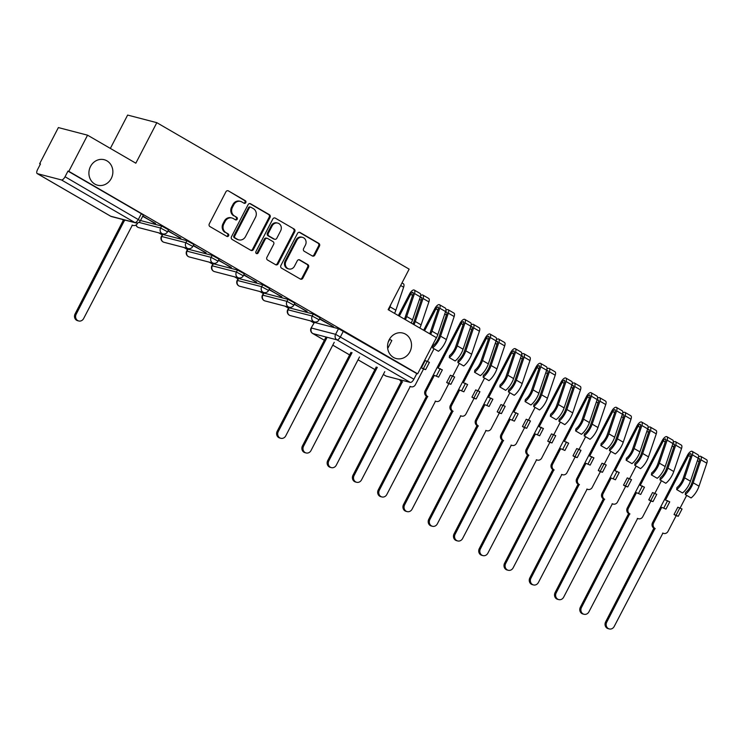 <?xml version="1.0" encoding="UTF-8"?>
<svg xmlns="http://www.w3.org/2000/svg" width="744" height="744" viewBox="0 0 744 744"><rect width="100%" height="100%" fill="white"/><g stroke="black" fill="none" stroke-linecap="round" stroke-linejoin="round"><path stroke-width="1.12" d="M245.799 202.619A1.414 1.274 104.6 0 0 245.334 200.722L228.445 190.92A2.018 1.823 104.6 0 0 225.925 191.775L209.287 223.879A2.018 1.823 104.6 0 0 209.957 226.585L226.846 236.387A1.414 1.274 104.6 0 0 228.603 235.783A1.414 1.274 104.6 0 0 228.138 233.895L225.953 232.621A6.464 5.84 104.6 0 1 223.823 223.963L225.209 221.293A6.464 5.84 104.6 0 1 231.923 217.992A6.464 5.84 104.6 0 1 233.253 218.531L235.439 219.805A1.414 1.274 104.6 0 0 237.197 219.201A1.414 1.274 104.6 0 0 236.732 217.304L234.546 216.039A6.464 5.84 104.6 0 1 232.416 207.381L233.811 204.702A6.464 5.84 104.6 0 1 240.526 201.401A6.464 5.84 104.6 0 1 241.856 201.95L244.041 203.214A1.414 1.274 104.6 0 0 245.799 202.619M243.911 203.149A1.414 1.274 104.6 0 0 244.478 200.499L228.445 190.92M226.715 236.313A1.414 1.274 104.6 0 0 227.283 233.672L225.953 232.621M235.318 219.731A1.414 1.274 104.6 0 0 235.885 217.09L234.546 216.039M389.168 339.785A13.169 11.904 104.6 0 0 396.208 358.543A13.169 11.904 104.6 0 0 409.898 351.819A13.169 11.904 104.6 0 0 402.848 333.061A13.169 11.904 104.6 0 0 389.168 339.785M90.526 166.442A13.169 11.904 104.6 0 0 97.566 185.21A13.169 11.904 104.6 0 0 111.256 178.476A13.169 11.904 104.6 0 0 104.216 159.718A13.169 11.904 104.6 0 0 90.526 166.442M313.243 314.024L288.746 307.737L287.714 309.737L312.21 316.023L319.102 319.799L320.134 317.8L313.243 314.024L312.21 316.023A4.12 3.72 -75.4 0 0 314.405 321.892A4.12 4.12 0 0 0 319.102 319.799M287.974 299.358L263.897 293.089L262.446 295.07L286.942 301.357L293.834 305.133L294.875 303.134L287.974 299.358L286.942 301.357A4.12 3.72 -75.4 0 0 289.146 307.226A4.12 4.12 0 0 0 293.834 305.133M262.716 284.701L238.219 278.405L237.178 280.404L261.674 286.691L268.575 290.467L269.607 288.467L262.716 284.701L261.674 286.691A4.12 3.72 -75.4 0 0 263.878 292.559A4.12 4.12 0 0 0 268.575 290.467M237.448 270.035L213.37 263.757L211.919 265.738L236.415 272.034L243.307 275.801L244.339 273.811L237.448 270.035L236.415 272.034A4.12 3.72 -75.4 0 0 238.61 277.893A4.12 4.12 0 0 0 243.307 275.801M212.189 255.369L187.693 249.082L186.651 251.081L211.147 257.368L218.038 261.144L219.08 259.144L212.189 255.369L211.147 257.368A4.12 3.72 -75.4 0 0 213.351 263.227A4.12 4.12 0 0 0 218.038 261.144M186.921 240.703L162.843 234.425L161.392 236.415L185.888 242.702L192.78 246.478L193.812 244.478L186.921 240.703L185.888 242.702A4.12 3.72 -75.4 0 0 188.083 248.561A4.12 4.12 0 0 0 192.78 246.478M312.294 255.945A2.018 1.823 104.6 0 0 314.814 255.09L319.483 246.078A2.018 1.823 104.6 0 0 318.813 243.372L300.055 232.491A2.018 1.823 104.6 0 0 297.544 233.346L280.907 265.45A2.018 1.823 104.6 0 0 281.567 268.156L300.325 279.037A2.018 1.823 104.6 0 0 302.836 278.182L308.481 267.301A2.018 1.823 104.6 0 0 307.811 264.594L299.786 259.935A2.018 1.823 104.6 0 0 297.274 260.8L294.475 266.194A5.403 4.883 104.6 0 1 288.858 268.956A5.403 4.883 104.6 0 1 285.975 261.256L296.921 240.126A5.403 4.883 104.6 0 1 302.538 237.364A5.403 4.883 104.6 0 1 305.431 245.055L303.608 248.58A2.018 1.823 104.6 0 0 304.268 251.286L312.294 255.945A2.018 1.823 104.6 0 0 313.959 254.867L318.627 245.855A2.018 1.823 104.6 0 0 317.967 243.149L299.209 232.268A2.018 1.823 104.6 0 0 299.2 232.258M61.464 179.936L37.386 173.659A4.12 1.702 -59.9 0 1 37.2 173.585A4.12 1.702 -59.9 0 1 37.563 169.585L40.483 163.95L39.637 163.727L58.376 127.577L87.56 135.185L135.827 163.196L156.826 122.676L409.144 269.133L388.145 309.653L436.403 337.664L417.663 373.823L68.82 171.334L67.964 171.111L65.053 176.747L140.365 220.782L143.285 215.146L141.332 213.695L138.412 219.331A4.12 1.702 -59.9 0 1 134.831 222.521L61.464 179.936A4.12 1.702 -59.9 0 0 65.053 176.747M87.56 135.185L68.82 171.334M270.044 217.388A2.018 1.823 104.6 0 0 269.375 214.681L250.616 203.791A2.018 1.823 104.6 0 0 248.105 204.647L231.468 236.75A2.018 1.823 104.6 0 0 232.128 239.456L250.886 250.347A2.018 1.823 104.6 0 0 253.397 249.482L270.044 217.388L269.188 217.164A2.018 1.823 104.6 0 0 268.528 214.458L249.77 203.568A2.018 1.823 104.6 0 0 249.761 203.568L250.616 203.791M275.336 218.141L294.094 229.022A2.018 1.823 104.6 0 1 294.764 231.728L278.117 263.832A2.018 1.823 104.6 0 1 275.606 264.697L267.58 260.037A2.018 1.823 104.6 0 1 266.91 257.331L273.662 244.311A2.018 1.823 104.6 0 0 272.992 241.605L267.673 238.508A2.018 1.823 104.6 0 0 265.162 239.373L258.131 252.923A1.414 1.274 104.6 0 1 255.908 251.639L272.825 218.996A2.018 1.823 104.6 0 1 275.336 218.141L294.094 229.022M314.424 322.412L311.094 328.03L314.424 322.412L338.511 328.69L335.591 334.326L413.897 379.226A4.12 1.702 120.1 0 1 410.307 382.416L386.229 376.148A4.12 1.702 120.1 0 1 386.043 376.073A4.12 1.702 120.1 0 1 385.885 375.953M39.637 163.727L40.371 164.164M158.649 232.816L162.192 234.872M183.917 247.473L187.451 249.528M209.176 262.139L212.719 264.194M234.444 276.805L237.987 278.861M259.702 291.471L263.246 293.527M284.971 306.137L288.514 308.193M310.239 320.803L313.773 322.859M110.354 148.409L127.633 115.069L156.826 122.676M417.663 373.823L416.807 373.6L413.897 379.226M142.662 216.346L155.543 223.414M155.384 223.73L142.829 216.03M163.903 234.035L164.396 233.997M167.93 231.012L180.811 238.08M180.643 238.396L168.088 230.696M189.171 248.701L189.655 248.663M193.189 245.678L206.069 252.746M205.911 253.062L193.356 245.362M214.43 263.357L214.923 263.329M218.457 260.344L231.338 267.412M231.17 267.728L218.615 260.028M239.698 278.024L240.191 277.996M243.716 275.01L256.606 282.078M256.438 282.385L243.883 274.694M264.966 292.69L265.45 292.652M268.984 289.667L281.864 296.735M281.706 297.051L269.151 289.36M290.225 307.356L290.718 307.319M294.252 304.333L307.132 311.401M306.965 311.717L294.41 304.017M140.495 220.522L161.653 226.037L160.62 228.036L167.512 231.812L168.544 229.812L161.653 226.037M319.511 318.999L333.507 326.718L319.678 318.683M315.493 322.022L315.986 321.985M416.807 373.6L338.511 328.69M67.964 171.111L141.332 213.695M240.526 201.401L239.67 201.178A6.464 5.84 104.6 0 0 232.956 204.479L233.811 204.702M233.7 215.816A6.464 5.84 104.6 0 1 231.57 207.157L232.956 204.479M231.923 217.992L231.077 217.769A6.464 5.84 104.6 0 0 224.363 221.07L225.209 221.293M225.097 232.407A6.464 5.84 104.6 0 1 222.977 223.739L224.363 221.07M250.895 250.347A2.018 1.823 104.6 0 0 252.551 249.268L269.188 217.164M251.072 207.306A1.414 1.274 104.6 0 0 249.314 207.902L234.704 236.081A1.414 1.274 104.6 0 0 235.169 237.978L237.476 239.317A6.464 5.84 104.6 0 0 238.805 239.866A6.464 5.84 104.6 0 0 245.52 236.564L255.508 217.304A6.464 5.84 104.6 0 0 253.379 208.636L251.072 207.306M250.226 207.083A1.414 1.274 104.6 0 0 248.459 207.678L249.314 207.902M238.805 239.866L237.959 239.642A6.464 5.84 104.6 0 1 236.629 239.094L234.323 237.755A1.414 1.274 104.6 0 1 233.858 235.857L248.459 207.678M275.615 264.697A2.018 1.823 104.6 0 0 277.27 263.608L293.908 231.514A2.018 1.823 104.6 0 0 293.248 228.808M267.254 238.34L266.408 238.117A2.018 1.823 104.6 0 0 264.306 239.149L257.284 252.709L258.131 252.923M256.262 253.453A1.414 1.274 104.6 0 0 257.284 252.709M280.665 230.798A5.403 4.883 104.6 0 0 277.772 223.107A5.403 4.883 104.6 0 0 272.155 225.86L268.305 233.309A2.018 1.823 104.6 0 0 268.965 236.015L274.294 239.103A2.018 1.823 104.6 0 0 276.805 238.247L280.665 230.798M277.772 223.107L276.926 222.884A5.403 4.883 104.6 0 0 271.309 225.646L272.155 225.86M274.703 239.28L273.857 239.057A2.018 1.823 104.6 0 1 273.439 238.889L268.119 235.792A2.018 1.823 104.6 0 1 267.449 233.086L271.309 225.646M302.538 237.364L301.692 237.141A5.403 4.883 104.6 0 0 296.075 239.903L296.921 240.126M288.858 268.956L288.012 268.733A5.403 4.883 104.6 0 1 285.119 261.032L296.075 239.903M300.334 279.047A2.018 1.823 104.6 0 0 301.99 277.958L307.625 267.077A2.018 1.823 104.6 0 0 306.965 264.371L298.939 259.712A2.018 1.823 104.6 0 0 298.93 259.712L299.786 259.935M123.467 219.685A4.12 3.72 104.6 0 0 124.434 220.522L76.176 314.228A4.734 4.278 104.6 0 0 83.626 318.553L132.376 225.125A4.12 3.72 104.6 0 0 137.491 223.377L137.761 222.865M133.222 225.478L132.116 225.19A4.12 3.72 -75.4 0 1 132.032 225.172M78.706 320.971L77.599 320.683A4.734 4.278 -75.4 0 1 75.07 313.94L123.327 220.233A4.12 3.72 -75.4 0 1 122.36 219.396M123.569 220.373L124.676 220.661M326.793 337.981L278.293 431.548A4.734 4.278 104.6 0 0 285.743 435.872L334.242 342.305M280.823 438.29L279.716 438.002A4.734 4.278 -75.4 0 1 277.187 431.26L325.686 337.692M388.721 309.988A12.35 5.115 -59.9 0 0 390.033 306.826L390.823 304.473M394.553 313.373A12.35 5.115 -59.9 0 0 395.864 310.211L403.629 287.221A5.143 2.13 -59.9 0 0 403.415 283.771L401.993 282.934M352.061 352.647L303.561 446.214A4.734 4.278 104.6 0 0 311.011 450.538L359.51 356.971M306.091 452.957L304.984 452.668A4.734 4.278 -75.4 0 1 302.455 445.926L350.954 352.358M413.004 324.086A9.672 4.008 -59.9 0 0 413.841 322.012L421.606 299.023A2.474 1.023 -59.9 0 0 421.513 297.358A2.474 1.023 -59.9 0 0 419.83 298.325M413.98 324.654A12.35 5.115 -59.9 0 0 415.292 321.492L423.057 298.502A5.143 2.13 -59.9 0 0 422.852 295.043A5.143 2.13 -59.9 0 0 420.611 295.74M419.811 328.039A12.35 5.115 -59.9 0 0 421.123 324.877L428.888 301.887A5.143 2.13 -59.9 0 0 428.684 298.428L422.852 295.043M399.314 316.135L410.669 294.252A2.474 1.023 120.1 0 1 412.929 292.383A2.474 1.023 120.1 0 1 413.022 294.038L405.257 317.028A9.672 4.008 120.1 0 1 404.429 319.102M377.32 367.313L328.82 460.88A4.734 4.278 104.6 0 0 336.269 465.205L384.778 371.628M411.227 323.054A12.35 5.115 -59.9 0 0 412.539 319.892L420.304 296.903A5.143 2.13 -59.9 0 0 420.1 293.452L414.269 290.067A5.143 2.13 -59.9 0 0 409.563 293.964L398.356 315.577M405.396 319.669A12.35 5.115 -59.9 0 0 406.708 316.516L414.482 293.517A5.143 2.13 -59.9 0 0 414.269 290.067M331.35 467.623L330.252 467.334A4.734 4.278 -75.4 0 1 327.713 460.592L376.222 367.024M388.061 347.801L391.828 340.538L389.717 339.32L388.117 342.407M400.765 379.933A4.12 3.72 104.6 0 0 402.346 381.83L354.088 475.537A4.734 4.278 104.6 0 0 361.538 479.861L410.279 386.434A4.12 3.72 104.6 0 0 415.403 384.685L423.503 369.061L421.402 367.834L425.633 369.61L429.4 362.347L425.168 360.57L421.402 367.834M423.503 369.061L425.633 369.61M432.608 347.913A12.35 5.115 -59.9 0 0 440.56 336.158L446.391 339.543A12.35 5.115 -59.9 0 1 438.439 351.298L432.608 347.913L432.878 345.886A9.672 4.008 -59.9 0 0 439.109 336.679L446.874 313.68A2.474 1.023 -59.9 0 0 446.772 312.024A2.474 1.023 -59.9 0 0 445.089 312.992M440.56 336.158L448.325 313.168A5.143 2.13 -59.9 0 0 448.121 309.709A5.143 2.13 -59.9 0 0 445.879 310.397M446.391 339.543L454.156 316.553A5.143 2.13 -59.9 0 0 453.942 313.094L448.121 309.709M427.54 361.268L434.031 348.741M424.582 330.801L435.928 308.909A2.474 1.023 120.1 0 1 438.188 307.039A2.474 1.023 120.1 0 1 438.29 308.704L430.525 331.694A9.672 4.008 120.1 0 1 429.688 333.768M434.924 340.519A12.35 5.115 -59.9 0 0 437.807 334.558L445.572 311.569A5.143 2.13 -59.9 0 0 445.368 308.109L439.537 304.733A5.143 2.13 -59.9 0 0 434.822 308.621L423.615 330.243M430.664 334.335A12.35 5.115 -59.9 0 0 431.976 331.173L439.741 308.183A5.143 2.13 -59.9 0 0 439.537 304.733M411.125 386.787L410.018 386.499A4.12 3.72 -75.4 0 1 409.944 386.48M356.618 482.279L355.511 481.991A4.734 4.278 -75.4 0 1 352.982 475.249L401.239 381.542A4.12 3.72 -75.4 0 1 399.658 379.645M427.288 361.128L423.522 368.392M401.481 381.681L402.588 381.97M434.357 375.357L438.588 377.134L434.357 375.357L426.256 390.981A4.12 3.72 104.6 0 0 427.614 396.496L379.347 490.203A4.734 4.278 104.6 0 0 386.806 494.528L435.547 401.1A4.12 3.72 104.6 0 0 440.671 399.351L448.772 383.727L446.66 382.5L450.892 384.276L454.658 377.013L450.427 375.236L446.66 382.5M448.772 383.727L450.892 384.276M457.867 362.579A12.35 5.115 -59.9 0 0 465.828 350.824L471.649 354.209A12.35 5.115 -59.9 0 1 463.698 365.964L457.867 362.579L458.146 360.552A9.672 4.008 -59.9 0 0 464.368 351.345L472.142 328.346A2.474 1.023 -59.9 0 0 472.04 326.69A2.474 1.023 -59.9 0 0 470.357 327.658M465.828 350.824L473.593 327.834A5.143 2.13 -59.9 0 0 473.379 324.375A5.143 2.13 -59.9 0 0 471.138 325.063M471.649 354.209L479.424 331.21A5.143 2.13 -59.9 0 0 479.21 327.76L473.379 324.375M452.808 375.934L459.299 363.407M438.588 377.134L442.355 369.87L438.123 368.094L461.196 323.575A2.474 1.023 120.1 0 1 463.456 321.706A2.474 1.023 120.1 0 1 463.559 323.361L455.793 346.36A9.672 4.008 120.1 0 1 449.562 355.567L449.292 357.594L455.114 360.979A12.35 5.115 -59.9 0 0 463.075 349.224L470.84 326.235A5.143 2.13 -59.9 0 0 470.627 322.775L464.795 319.39A5.143 2.13 -59.9 0 0 460.09 323.287L425.149 390.693L426.256 390.981M449.292 357.594A12.35 5.115 -59.9 0 0 457.244 345.839L465.009 322.849A5.143 2.13 -59.9 0 0 464.795 319.39M436.393 401.453L435.287 401.165A4.12 3.72 -75.4 0 1 435.212 401.146M381.886 496.946L380.779 496.657A4.734 4.278 -75.4 0 1 378.25 489.915L426.507 396.208A4.12 3.72 -75.4 0 1 425.149 390.693M440.243 368.643L436.477 375.915M452.557 375.785L448.79 383.058M426.749 396.347L427.856 396.636M459.615 390.023L463.847 391.8L459.615 390.023L451.515 405.647A4.12 3.72 104.6 0 0 452.873 411.162L404.615 504.869A4.734 4.278 104.6 0 0 412.064 509.194L460.806 415.766A4.12 3.72 104.6 0 0 465.93 414.017L474.03 398.384L471.929 397.166L476.16 398.942L479.926 391.679L475.695 389.903L471.929 397.166M474.03 398.384L476.16 398.942M483.135 377.245A12.35 5.115 -59.9 0 0 491.087 365.49L496.918 368.875A12.35 5.115 -59.9 0 1 488.966 380.63L483.135 377.245L483.405 375.209A9.672 4.008 -59.9 0 0 489.636 366.002L497.401 343.012A2.474 1.023 -59.9 0 0 497.299 341.357A2.474 1.023 -59.9 0 0 495.625 342.324M491.087 365.49L498.852 342.491A5.143 2.13 -59.9 0 0 498.647 339.041A5.143 2.13 -59.9 0 0 496.406 339.729M496.918 368.875L504.683 345.876A5.143 2.13 -59.9 0 0 504.479 342.426L498.647 339.041M478.066 390.6L484.567 378.073M463.847 391.8L467.613 384.527L463.382 382.751L486.455 338.241A2.474 1.023 120.1 0 1 488.715 336.372A2.474 1.023 120.1 0 1 488.817 338.027L481.052 361.026A9.672 4.008 120.1 0 1 474.821 370.233L474.551 372.26L480.382 375.646A12.35 5.115 -59.9 0 0 488.334 363.89L496.099 340.901A5.143 2.13 -59.9 0 0 495.895 337.441L490.064 334.056A5.143 2.13 -59.9 0 0 485.348 337.953L450.408 405.359L451.515 405.647M474.551 372.26A12.35 5.115 -59.9 0 0 482.503 360.505L490.268 337.516A5.143 2.13 -59.9 0 0 490.064 334.056M461.652 416.119L460.545 415.831A4.12 3.72 -75.4 0 1 460.471 415.803M407.145 511.612L406.038 511.323A4.734 4.278 -75.4 0 1 403.508 504.581L451.766 410.874A4.12 3.72 -75.4 0 1 450.408 405.359M465.512 383.309L461.745 390.572M477.825 390.451L474.049 397.724M452.008 411.014L453.115 411.302M484.883 404.69L489.115 406.466L484.883 404.69L476.783 420.314A4.12 3.72 104.6 0 0 478.141 425.828L429.883 519.535A4.734 4.278 104.6 0 0 437.333 523.86L486.074 430.432A4.12 3.72 104.6 0 0 491.198 428.674L499.298 413.05L497.187 411.832L501.419 413.608L505.195 406.336L500.954 404.559L497.187 411.832M499.298 413.05L501.419 413.608M508.403 391.902A12.35 5.115 -59.9 0 0 516.355 380.156L522.186 383.541A12.35 5.115 -59.9 0 1 514.234 395.287L508.403 391.902L508.673 389.875A9.672 4.008 -59.9 0 0 514.904 380.668L522.669 357.678A2.474 1.023 -59.9 0 0 522.567 356.023A2.474 1.023 -59.9 0 0 520.884 356.981M516.355 380.156L524.12 357.157A5.143 2.13 -59.9 0 0 523.906 353.707A5.143 2.13 -59.9 0 0 521.665 354.395M522.186 383.541L529.951 360.542A5.143 2.13 -59.9 0 0 529.737 357.092L523.906 353.707M503.335 405.266L509.826 392.739M489.115 406.466L492.881 399.193L488.65 397.417L511.723 352.907A2.474 1.023 120.1 0 1 513.983 351.038A2.474 1.023 120.1 0 1 514.085 352.693L506.32 375.692A9.672 4.008 120.1 0 1 500.089 384.899L499.819 386.927L505.65 390.312A12.35 5.115 -59.9 0 0 513.602 378.557L521.367 355.558A5.143 2.13 -59.9 0 0 521.153 352.107L515.322 348.722A5.143 2.13 -59.9 0 0 510.616 352.619L475.676 420.025L476.783 420.314M499.819 386.927A12.35 5.115 -59.9 0 0 507.771 375.171L515.536 352.172A5.143 2.13 -59.9 0 0 515.322 348.722M486.92 430.776L485.813 430.488A4.12 3.72 -75.4 0 1 485.739 430.469M432.413 526.278L431.306 525.989A4.734 4.278 -75.4 0 1 428.777 519.247L477.034 425.54A4.12 3.72 -75.4 0 1 475.676 420.025M490.78 397.975L487.013 405.238M503.084 405.117L499.317 412.381M477.276 425.68L478.383 425.968M510.142 419.346L514.383 421.132L510.142 419.346L502.051 434.98A4.12 3.72 104.6 0 0 503.4 440.485L455.142 534.201A4.734 4.278 104.6 0 0 462.591 538.526L511.342 445.098A4.12 3.72 104.6 0 0 516.457 443.34L524.557 427.716L522.455 426.498L526.687 428.274L530.453 421.002L526.222 419.225L522.455 426.498M524.557 427.716L526.687 428.274M533.662 406.568A12.35 5.115 -59.9 0 0 541.613 394.813L547.445 398.198A12.35 5.115 -59.9 0 1 539.493 409.953L533.662 406.568L533.932 404.541A9.672 4.008 -59.9 0 0 540.163 395.334L547.928 372.344A2.474 1.023 -59.9 0 0 547.835 370.679A2.474 1.023 -59.9 0 0 546.152 371.647M541.613 394.813L549.379 371.823A5.143 2.13 -59.9 0 0 549.174 368.373A5.143 2.13 -59.9 0 0 546.933 369.061M547.445 398.198L555.21 375.209A5.143 2.13 -59.9 0 0 555.005 371.758L549.174 368.373M528.603 419.923L535.094 407.396M514.383 421.132L518.149 413.859L513.918 412.083L536.991 367.573A2.474 1.023 120.1 0 1 539.251 365.704A2.474 1.023 120.1 0 1 539.344 367.359L531.579 390.349A9.672 4.008 120.1 0 1 525.357 399.556L525.078 401.593L530.909 404.969A12.35 5.115 -59.9 0 0 538.861 393.223L546.626 370.224A5.143 2.13 -59.9 0 0 546.422 366.773L540.59 363.388A5.143 2.13 -59.9 0 0 535.885 367.285L500.945 434.691L502.051 434.98M525.078 401.593A12.35 5.115 -59.9 0 0 533.029 389.837L540.804 366.839A5.143 2.13 -59.9 0 0 540.59 363.388M512.188 445.442L511.082 445.154A4.12 3.72 -75.4 0 1 510.998 445.135M457.672 540.944L456.574 540.656A4.734 4.278 -75.4 0 1 454.035 533.913L502.293 440.197A4.12 3.72 -75.4 0 1 500.945 434.691M516.038 412.641L512.272 419.904M528.352 419.783L524.585 427.047M502.544 440.346L503.642 440.634M535.41 434.012L539.642 435.789L535.41 434.012L527.31 449.636A4.12 3.72 104.6 0 0 528.668 455.151L480.41 548.867A4.734 4.278 104.6 0 0 487.859 553.192L536.601 459.764A4.12 3.72 104.6 0 0 541.725 458.006L549.825 442.382L547.724 441.164L551.955 442.94L555.721 435.668L551.49 433.892L547.724 441.164M549.825 442.382L551.955 442.94M558.93 421.234A12.35 5.115 -59.9 0 0 566.881 409.479L572.713 412.864A12.35 5.115 -59.9 0 1 564.761 424.619L558.93 421.234L559.2 419.207A9.672 4.008 -59.9 0 0 565.431 410L573.196 387.001A2.474 1.023 -59.9 0 0 573.094 385.346A2.474 1.023 -59.9 0 0 571.411 386.313M566.881 409.479L574.647 386.489A5.143 2.13 -59.9 0 0 574.442 383.03A5.143 2.13 -59.9 0 0 572.201 383.727M572.713 412.864L580.478 389.875A5.143 2.13 -59.9 0 0 580.264 386.415L574.442 383.03M553.861 434.589L560.353 422.062M539.642 435.789L543.408 428.525L539.177 426.749L562.25 382.239A2.474 1.023 120.1 0 1 564.51 380.361A2.474 1.023 120.1 0 1 564.612 382.025L556.847 405.015A9.672 4.008 120.1 0 1 550.616 414.222L550.346 416.249L556.177 419.635A12.35 5.115 -59.9 0 0 564.129 407.879L571.894 384.89A5.143 2.13 -59.9 0 0 571.69 381.44L565.859 378.054A5.143 2.13 -59.9 0 0 561.143 381.951L526.203 449.348L527.31 449.636M550.346 416.249A12.35 5.115 -59.9 0 0 558.298 404.504L566.063 381.505A5.143 2.13 -59.9 0 0 565.859 378.054M537.447 460.108L536.34 459.82A4.12 3.72 -75.4 0 1 536.266 459.801M482.94 555.61L481.833 555.322A4.734 4.278 -75.4 0 1 479.303 548.579L527.561 454.863A4.12 3.72 -75.4 0 1 526.203 449.348M541.307 427.298L537.54 434.57M553.61 434.45L549.844 441.713M527.803 455.002L528.91 455.291M560.678 448.678L564.91 450.455L560.678 448.678L552.578 464.303A4.12 3.72 104.6 0 0 553.936 469.817L505.669 563.524A4.734 4.278 104.6 0 0 513.128 567.849L561.869 474.421A4.12 3.72 104.6 0 0 566.993 472.673L575.093 457.048L572.982 455.821L577.214 457.597L580.98 450.334L576.749 448.558L572.982 455.821M575.093 457.048L577.214 457.597M584.189 435.9A12.35 5.115 -59.9 0 0 592.15 424.145L597.971 427.53A12.35 5.115 -59.9 0 1 590.02 439.286L584.189 435.9L584.468 433.873A9.672 4.008 -59.9 0 0 590.69 424.666L598.464 401.667A2.474 1.023 -59.9 0 0 598.362 400.012A2.474 1.023 -59.9 0 0 596.679 400.979M592.15 424.145L599.915 401.156A5.143 2.13 -59.9 0 0 599.701 397.696A5.143 2.13 -59.9 0 0 597.46 398.384M597.971 427.53L605.746 404.541A5.143 2.13 -59.9 0 0 605.532 401.081L599.701 397.696M579.13 449.255L585.621 436.728M564.91 450.455L568.676 443.192L564.445 441.415L587.518 396.896A2.474 1.023 120.1 0 1 589.778 395.027A2.474 1.023 120.1 0 1 589.88 396.692L582.115 419.681A9.672 4.008 120.1 0 1 575.884 428.888L575.614 430.916L581.436 434.301A12.35 5.115 -59.9 0 0 589.397 422.546L597.162 399.556A5.143 2.13 -59.9 0 0 596.948 396.096L591.117 392.72A5.143 2.13 -59.9 0 0 586.411 396.608L551.471 464.014L552.578 464.303M575.614 430.916A12.35 5.115 -59.9 0 0 583.566 419.16L591.331 396.171A5.143 2.13 -59.9 0 0 591.117 392.72M562.715 474.774L561.608 474.486A4.12 3.72 -75.4 0 1 561.534 474.467M508.208 570.267L507.101 569.978A4.734 4.278 -75.4 0 1 504.571 563.236L552.829 469.529A4.12 3.72 -75.4 0 1 551.471 464.014M566.565 441.964L562.799 449.237M578.879 449.116L575.112 456.379M553.071 469.669L554.178 469.957M585.937 463.345L590.169 465.121L585.937 463.345L577.837 478.969A4.12 3.72 104.6 0 0 579.195 484.484L530.937 578.19A4.734 4.278 104.6 0 0 538.386 582.515L587.128 489.087A4.12 3.72 104.6 0 0 592.252 487.339L600.352 471.715L598.25 470.487L602.482 472.263L606.248 465L602.017 463.224L598.25 470.487M600.352 471.715L602.482 472.263M609.457 450.566A12.35 5.115 -59.9 0 0 617.408 438.811L623.24 442.196A12.35 5.115 -59.9 0 1 615.288 453.952L609.457 450.566L609.727 448.539A9.672 4.008 -59.9 0 0 615.958 439.332L623.723 416.333A2.474 1.023 -59.9 0 0 623.621 414.678A2.474 1.023 -59.9 0 0 621.947 415.645M617.408 438.811L625.174 415.822A5.143 2.13 -59.9 0 0 624.969 412.362A5.143 2.13 -59.9 0 0 622.728 413.05M623.24 442.196L631.005 419.198A5.143 2.13 -59.9 0 0 630.8 415.747L624.969 412.362M604.388 463.921L610.889 451.394M590.169 465.121L593.935 457.858L589.704 456.081L612.777 411.562A2.474 1.023 120.1 0 1 615.037 409.693A2.474 1.023 120.1 0 1 615.139 411.348L607.374 434.347A9.672 4.008 120.1 0 1 601.143 443.554L600.873 445.582L606.704 448.967A12.35 5.115 -59.9 0 0 614.656 437.212L622.421 414.222A5.143 2.13 -59.9 0 0 622.216 410.762L616.385 407.377A5.143 2.13 -59.9 0 0 611.67 411.274L576.73 478.68L577.837 478.969M600.873 445.582A12.35 5.115 -59.9 0 0 608.825 433.826L616.59 410.837A5.143 2.13 -59.9 0 0 616.385 407.377M587.974 489.44L586.867 489.152A4.12 3.72 -75.4 0 1 586.793 489.134M533.467 584.933L532.36 584.644A4.734 4.278 -75.4 0 1 529.83 577.902L578.088 484.195A4.12 3.72 -75.4 0 1 576.73 478.68M591.833 456.63L588.067 463.903M604.147 463.772L600.38 471.045M578.33 484.335L579.437 484.623M611.205 478.011L615.437 479.787L611.205 478.011L603.105 493.635A4.12 3.72 104.6 0 0 604.463 499.15L556.205 592.856A4.734 4.278 104.6 0 0 563.654 597.181L612.396 503.753A4.12 3.72 104.6 0 0 617.52 502.005L625.62 486.371L623.509 485.153L627.741 486.929L631.516 479.666L627.276 477.89L623.509 485.153M625.62 486.371L627.741 486.929M634.725 465.233A12.35 5.115 -59.9 0 0 642.677 453.477L648.508 456.863A12.35 5.115 -59.9 0 1 640.556 468.608L634.725 465.233L634.995 463.196A9.672 4.008 -59.9 0 0 641.226 453.989L648.991 430.999A2.474 1.023 -59.9 0 0 648.889 429.344A2.474 1.023 -59.9 0 0 647.206 430.311M642.677 453.477L650.442 430.478A5.143 2.13 -59.9 0 0 650.228 427.028A5.143 2.13 -59.9 0 0 647.987 427.716M648.508 456.863L656.273 433.864A5.143 2.13 -59.9 0 0 656.059 430.413L650.228 427.028M629.656 478.587L636.148 466.06M615.437 479.787L619.203 472.514L614.972 470.738L638.045 426.228A2.474 1.023 120.1 0 1 640.305 424.359A2.474 1.023 120.1 0 1 640.407 426.014L632.642 449.013A9.672 4.008 120.1 0 1 626.411 458.22L626.141 460.248L631.972 463.633A12.35 5.115 -59.9 0 0 639.924 451.878L647.689 428.888A5.143 2.13 -59.9 0 0 647.475 425.428L641.644 422.043A5.143 2.13 -59.9 0 0 636.938 425.94L601.998 493.346L603.105 493.635M626.141 460.248A12.35 5.115 -59.9 0 0 634.093 448.493L641.858 425.503A5.143 2.13 -59.9 0 0 641.644 422.043M613.242 504.106L612.135 503.818A4.12 3.72 -75.4 0 1 612.061 503.79M558.735 599.599L557.628 599.311A4.734 4.278 -75.4 0 1 555.098 592.568L603.356 498.861A4.12 3.72 -75.4 0 1 601.998 493.346M617.101 471.296L613.335 478.559M629.405 478.439L625.639 485.711M603.598 499.001L604.705 499.289M636.464 492.677L640.705 494.453L636.464 492.677L628.373 508.301A4.12 3.72 104.6 0 0 629.722 513.816L581.464 607.523A4.734 4.278 104.6 0 0 588.913 611.847L637.664 518.419A4.12 3.72 104.6 0 0 642.779 516.661L650.879 501.038L648.777 499.819L653.009 501.596L656.775 494.323L652.544 492.547L648.777 499.819M650.879 501.038L653.009 501.596M659.984 479.889A12.35 5.115 -59.9 0 0 667.935 468.143L673.766 471.519A12.35 5.115 -59.9 0 1 665.815 483.274L659.984 479.889L660.254 477.862A9.672 4.008 -59.9 0 0 666.485 468.655L674.25 445.665A2.474 1.023 -59.9 0 0 674.157 444.01A2.474 1.023 -59.9 0 0 672.474 444.968M667.935 468.143L675.701 445.144A5.143 2.13 -59.9 0 0 675.496 441.694A5.143 2.13 -59.9 0 0 673.255 442.382M673.766 471.519L681.532 448.53A5.143 2.13 -59.9 0 0 681.327 445.079L675.496 441.694M654.925 493.253L661.416 480.726M640.705 494.453L644.471 487.181L640.24 485.404L663.313 440.894A2.474 1.023 120.1 0 1 665.573 439.025A2.474 1.023 120.1 0 1 665.666 440.681L657.901 463.679A9.672 4.008 120.1 0 1 651.679 472.886L651.4 474.914L657.231 478.299A12.35 5.115 -59.9 0 0 665.183 466.544L672.948 443.545A5.143 2.13 -59.9 0 0 672.743 440.095L666.912 436.709A5.143 2.13 -59.9 0 0 662.207 440.606L627.266 508.013L628.373 508.301M651.4 474.914A12.35 5.115 -59.9 0 0 659.351 463.159L667.126 440.16A5.143 2.13 -59.9 0 0 666.912 436.709M638.51 518.763L637.403 518.475A4.12 3.72 -75.4 0 1 637.32 518.456M583.994 614.265L582.896 613.977A4.734 4.278 -75.4 0 1 580.357 607.234L628.615 513.527A4.12 3.72 -75.4 0 1 627.266 508.013M642.36 485.962L638.594 493.226M654.674 493.105L650.907 500.368M628.866 513.667L629.963 513.955M661.732 507.334L665.964 509.11L661.732 507.334L653.632 522.967A4.12 3.72 104.6 0 0 654.99 528.473L606.732 622.189A4.734 4.278 104.6 0 0 614.181 626.513L662.923 533.085A4.12 3.72 104.6 0 0 668.047 531.328L676.147 515.704L674.045 514.485L678.277 516.262L682.043 508.989L677.812 507.213L674.045 514.485M676.147 515.704L678.277 516.262M685.252 494.555A12.35 5.115 -59.9 0 0 693.203 482.8L699.034 486.185A12.35 5.115 -59.9 0 1 691.083 497.941L685.252 494.555L685.522 492.528A9.672 4.008 -59.9 0 0 691.753 483.321L699.518 460.331A2.474 1.023 -59.9 0 0 699.416 458.667A2.474 1.023 -59.9 0 0 697.733 459.634M693.203 482.8L700.969 459.811A5.143 2.13 -59.9 0 0 700.764 456.36A5.143 2.13 -59.9 0 0 698.523 457.048M699.034 486.185L706.8 463.196A5.143 2.13 -59.9 0 0 706.595 459.736L700.764 456.36M680.183 507.91L686.675 495.383M665.964 509.11L669.73 501.847L665.499 500.07L688.572 455.561A2.474 1.023 120.1 0 1 690.832 453.691A2.474 1.023 120.1 0 1 690.934 455.347L683.169 478.336A9.672 4.008 120.1 0 1 676.938 487.543L676.668 489.58L682.499 492.956A12.35 5.115 -59.9 0 0 690.451 481.21L698.216 458.211A5.143 2.13 -59.9 0 0 698.011 454.761L692.18 451.376A5.143 2.13 -59.9 0 0 687.465 455.272L652.525 522.679L653.632 522.967M676.668 489.58A12.35 5.115 -59.9 0 0 684.62 477.825L692.385 454.826A5.143 2.13 -59.9 0 0 692.18 451.376M663.769 533.429L662.662 533.141A4.12 3.72 -75.4 0 1 662.588 533.123M609.262 628.931L608.155 628.643A4.734 4.278 -75.4 0 1 605.625 621.9L653.883 528.184A4.12 3.72 -75.4 0 1 652.525 522.679M667.628 500.628L663.862 507.892M679.932 507.771L676.166 515.034M654.125 528.333L655.231 528.621M244.478 200.499L245.334 200.722M227.283 233.672L228.138 233.895M235.885 217.09L236.732 217.304M289.165 307.746L288.123 309.746A4.12 3.72 104.6 0 0 289.481 315.261A4.12 3.72 -75.4 0 0 290.327 315.614L314.405 321.892M263.897 293.089L262.865 295.089A4.12 3.72 104.6 0 0 264.213 300.595A4.12 3.72 -75.4 0 0 265.059 300.948L289.146 307.226M238.629 278.423L237.596 280.423A4.12 3.72 104.6 0 0 238.954 285.938A4.12 3.72 -75.4 0 0 239.801 286.282L263.878 292.559M213.37 263.757L212.328 265.757A4.12 3.72 104.6 0 0 213.686 271.272A4.12 3.72 -75.4 0 0 214.532 271.616L238.61 277.893M188.102 249.091L187.07 251.091A4.12 3.72 104.6 0 0 188.427 256.606A4.12 3.72 -75.4 0 0 189.264 256.95L213.351 263.227M162.843 234.425L161.801 236.425A4.12 3.72 104.6 0 0 163.159 241.939A4.12 3.72 -75.4 0 0 164.006 242.293L188.083 248.561M311.094 328.03A4.12 4.12 0 0 0 312.675 333.489A4.12 1.702 120.1 0 0 312.861 333.563A4.12 3.72 -75.4 0 1 311.504 328.048L335.591 334.326A4.12 3.72 -75.4 0 0 336.939 339.841L312.861 333.563L324.365 340.241M332.782 345.123L349.634 354.907M358.05 359.789L374.892 369.573L358.031 359.817M386.043 376.073L383.3 374.474L386.229 376.148M410.307 382.416L336.939 339.841A4.12 1.702 -59.9 0 0 340.529 336.651L343.449 331.015M37.386 173.659L110.744 216.244L134.831 222.521A4.12 3.72 104.6 0 0 135.678 222.865A4.12 4.12 0 0 0 140.365 220.782M138.895 222.372L160.62 228.036A4.12 3.72 -75.4 0 0 162.824 233.904A4.12 4.12 0 0 0 167.512 231.812M162.824 233.904L138.737 227.627A4.12 3.72 -75.4 0 1 137.891 227.273A4.12 3.72 104.6 0 1 136.161 224.911M324.356 340.268L312.675 333.489A4.12 1.702 120.1 0 1 312.452 333.284M37.2 173.585L110.568 216.169A4.12 4.12 0 0 0 111.591 216.597A4.12 3.72 104.6 0 1 110.744 216.244A4.12 1.702 120.1 0 1 110.568 216.169A4.12 1.702 120.1 0 1 110.41 216.048M231.57 207.157L232.416 207.381M222.977 223.739L223.823 223.963M252.551 249.268L253.397 249.482M268.528 214.458L269.375 214.681M233.858 235.857L234.704 236.081M234.323 237.755L235.169 237.978M236.629 239.094L237.476 239.317M293.908 231.514L294.764 231.728M277.27 263.608L278.117 263.832M264.306 239.149L265.162 239.373M267.449 233.086L268.305 233.309M268.119 235.792L268.965 236.015M273.439 238.889L274.294 239.103M285.119 261.032L285.975 261.256M306.965 264.371L307.811 264.594M307.625 267.077L308.481 267.301M301.99 277.958L302.836 278.182M299.209 232.268L300.055 232.491M317.967 243.149L318.813 243.372M318.627 245.855L319.483 246.078M313.959 254.867L314.814 255.09M123.327 220.233L124.434 220.522M75.07 313.94L76.176 314.228M277.187 431.26L278.293 431.548M390.033 306.826L395.864 310.211M400.663 285.501L403.629 287.221M302.455 445.926L303.561 446.214M419.477 299.367L421.16 300.344M415.292 321.492L421.123 324.877M423.057 298.502L428.888 301.887M410.669 294.252L412.576 295.359M406.708 316.516L412.539 319.892M414.482 293.517L420.304 296.903M327.713 460.592L328.82 460.88M444.745 314.024L446.428 315.01M448.325 313.168L454.156 316.553M435.928 308.909L437.844 310.025M431.976 331.173L437.807 334.558M439.741 308.183L445.572 311.569M401.239 381.542L402.346 381.83M352.982 475.249L354.088 475.537M470.003 328.69L471.696 329.666M473.593 327.834L479.424 331.21M461.196 323.575L463.112 324.691M457.244 345.839L463.075 349.224M465.009 322.849L470.84 326.235M426.507 396.208L427.614 396.496M378.25 489.915L379.347 490.203M495.272 343.356L496.955 344.333M498.852 342.491L504.683 345.876M486.455 338.241L488.371 339.348M482.503 360.505L488.334 363.89M490.268 337.516L496.099 340.901M451.766 410.874L452.873 411.162M403.508 504.581L404.615 504.869M520.54 358.022L522.223 358.999M524.12 357.157L529.951 360.542M511.723 352.907L513.639 354.014M507.771 375.171L513.602 378.557M515.536 352.172L521.367 355.558M477.034 425.54L478.141 425.828M428.777 519.247L429.883 519.535M545.798 372.688L547.482 373.665M549.379 371.823L555.21 375.209M536.991 367.573L538.898 368.68M533.029 389.837L538.861 393.223M540.804 366.839L546.626 370.224M502.293 440.197L503.4 440.485M454.035 533.913L455.142 534.201M571.067 387.345L572.75 388.331M574.647 386.489L580.478 389.875M562.25 382.239L564.166 383.346M558.298 404.504L564.129 407.879M566.063 381.505L571.894 384.89M527.561 454.863L528.668 455.151M479.303 548.579L480.41 548.867M596.325 402.011L598.018 402.997M599.915 401.156L605.746 404.541M587.518 396.896L589.434 398.012M583.566 419.16L589.397 422.546M591.331 396.171L597.162 399.556M552.829 469.529L553.936 469.817M504.571 563.236L505.669 563.524M621.593 416.677L623.277 417.654M625.174 415.822L631.005 419.198M612.777 411.562L614.693 412.678M608.825 433.826L614.656 437.212M616.59 410.837L622.421 414.222M578.088 484.195L579.195 484.484M529.83 577.902L530.937 578.19M646.861 431.343L648.545 432.32M650.442 430.478L656.273 433.864M638.045 426.228L639.961 427.335M634.093 448.493L639.924 451.878M641.858 425.503L647.689 428.888M603.356 498.861L604.463 499.15M555.098 592.568L556.205 592.856M672.12 446.009L673.804 446.986M675.701 445.144L681.532 448.53M663.313 440.894L665.22 442.001M659.351 463.159L665.183 466.544M667.126 440.16L672.948 443.545M628.615 513.527L629.722 513.816M580.357 607.234L581.464 607.523M697.388 460.676L699.072 461.652M700.969 459.811L706.8 463.196M688.572 455.561L690.488 456.667M684.62 477.825L690.451 481.21M692.385 454.826L698.216 458.211M653.883 528.184L654.99 528.473M605.625 621.9L606.732 622.189M135.919 225.069A4.12 4.12 0 0 0 138.737 227.627M161.392 236.415A4.12 4.12 0 0 0 164.006 242.293M186.651 251.081A4.12 4.12 0 0 0 189.264 256.95M211.919 265.738A4.12 4.12 0 0 0 214.532 271.616M237.178 280.404A4.12 4.12 0 0 0 239.801 286.282M262.446 295.07A4.12 4.12 0 0 0 265.059 300.948M287.714 309.737A4.12 4.12 0 0 0 290.327 315.614M332.773 345.151L349.615 354.925M111.591 216.597L135.678 222.865M249.928 206.962L250.784 207.185"/></g></svg>
